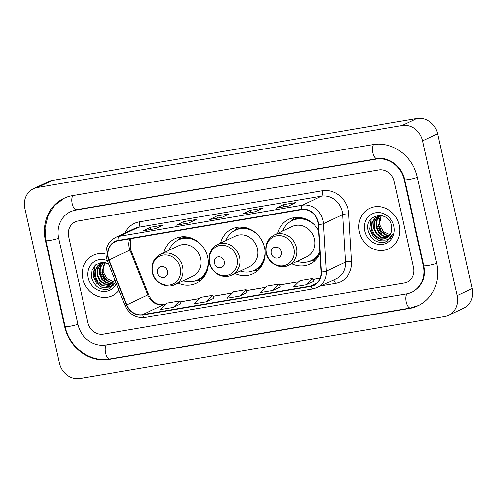 <?xml version="1.0" encoding="UTF-8"?>
<svg xmlns="http://www.w3.org/2000/svg" width="497" height="497" viewBox="0 0 497 497"><rect width="100%" height="100%" fill="white"/><g stroke="black" fill="none" stroke-linecap="round" stroke-linejoin="round"><path stroke-width="0.75" d="M291.869 263.795A24.72 22.16 -115.3 0 0 309.966 264.013A24.72 22.16 -115.3 0 0 320.018 253.545M234.988 273.456A24.72 22.16 -115.3 0 0 253.079 273.673A24.72 22.16 -115.3 0 0 264.528 247.587A24.72 22.16 -115.3 0 0 231.962 228.974A24.72 22.16 -115.3 0 0 220.643 243.089M178.106 283.116A24.72 22.16 -115.3 0 0 196.197 283.333A24.72 22.16 -115.3 0 0 207.647 257.247A24.72 22.16 -115.3 0 0 175.081 238.635A24.72 22.16 -115.3 0 0 163.762 252.749M318.639 230.639A24.72 22.16 -115.3 0 0 288.844 219.314A24.72 22.16 -115.3 0 0 277.525 233.435M82.837 278.898A22.39 20.073 -115.3 0 0 112.328 295.752A22.39 20.073 -115.3 0 0 119.025 290.329A22.39 20.073 -115.3 0 1 112.328 295.752A22.39 20.073 -115.3 0 1 82.837 278.898A22.39 20.073 -115.3 0 1 93.2 255.272A22.39 20.073 -115.3 0 0 82.837 278.898M359.356 231.937A22.39 20.073 -115.3 0 0 388.853 248.792A22.39 20.073 -115.3 0 0 399.215 225.166A22.39 20.073 -115.3 0 0 369.725 208.311A22.39 20.073 -115.3 0 0 359.356 231.937A22.39 20.073 -115.3 0 0 388.853 248.792A22.39 20.073 -115.3 0 0 399.215 225.166A22.39 20.073 -115.3 0 0 369.725 208.311A22.39 20.073 -115.3 0 0 359.356 231.937M108.234 257.527A14.922 13.382 64.7 0 1 115.149 241.778A14.922 13.382 64.7 0 1 118.286 240.79L301.387 209.697A14.922 13.382 64.7 0 1 318.273 224.47L321.118 271.89A14.922 13.382 64.7 0 1 313.849 285.092A14.922 13.382 64.7 0 1 310.712 286.079L142.546 314.638A14.922 13.382 64.7 0 1 126.785 304.897L108.998 260.006A14.922 13.382 64.7 0 1 108.234 257.527M107.905 257.583A15.295 13.717 -115.3 0 0 108.688 260.124L126.468 305.015A15.295 13.717 -115.3 0 0 142.627 314.999L310.793 286.44A15.295 13.717 -115.3 0 0 321.46 271.902L318.614 224.476A15.295 13.717 -115.3 0 0 301.306 209.336L118.205 240.43A15.295 13.717 -115.3 0 0 107.905 257.583M288.397 206.112L295.87 202.583L283.414 204.696L275.941 208.231L288.397 206.112M276.121 208.168L288.484 206.075L276.208 208.162A3.734 1.603 80.4 0 0 276.121 208.168A3.734 1.603 80.4 0 0 275.941 208.231M283.893 206.851L283.414 204.696M255.178 211.753L262.652 208.224L250.196 210.337L242.722 213.872L255.178 211.753M255.247 211.722L242.996 213.803A3.734 1.603 80.4 0 0 242.909 213.809A3.734 1.603 80.4 0 0 242.722 213.872M250.681 212.492L250.196 210.337M155.53 228.676L163.004 225.147L150.548 227.259L143.074 230.794L155.53 228.676M155.604 228.645L143.347 230.726A3.734 1.603 80.4 0 0 143.26 230.732A3.734 1.603 80.4 0 0 143.074 230.794M151.032 229.415L150.548 227.259M188.748 223.035L196.222 219.506L183.766 221.619L176.292 225.153L188.748 223.035M176.478 225.091L188.835 222.998L176.565 225.085A3.734 1.603 80.4 0 0 176.478 225.091A3.734 1.603 80.4 0 0 176.292 225.153M184.244 223.774L183.766 221.619M221.96 217.394L229.434 213.865L216.978 215.978L209.504 219.512L221.96 217.394M222.035 217.363L209.777 219.444A3.734 1.603 80.4 0 0 209.691 219.45A3.734 1.603 80.4 0 0 209.504 219.512M217.462 218.133L216.978 215.978M105.849 254.135A22.39 20.073 -115.3 0 0 93.2 255.272A22.39 20.073 -115.3 0 1 105.849 254.135M394.177 181.405A13.991 12.543 -115.3 0 0 378.683 169.943L78.079 220.991A13.991 12.543 -115.3 0 0 75.14 221.917A13.991 12.543 -115.3 0 0 68.661 236.684L87.876 322.659A13.991 12.543 -115.3 0 0 103.37 334.121L403.974 283.073A13.991 12.543 -115.3 0 0 406.913 282.147A13.991 12.543 -115.3 0 0 413.392 267.38L394.177 181.405A13.991 12.543 -115.3 0 0 378.683 169.943L78.079 220.991A13.991 12.543 -115.3 0 0 75.14 221.917A13.991 12.543 -115.3 0 0 68.661 236.684L87.876 322.659A13.991 12.543 -115.3 0 0 103.37 334.121L403.974 283.073A13.991 12.543 -115.3 0 0 406.913 282.147A13.991 12.543 -115.3 0 0 413.392 267.38L394.177 181.405M305.997 284.849L312.483 278.395L300.026 280.513L293.541 286.968L305.997 284.849L313.39 281.333M206.348 301.772L213.747 298.275L212.84 295.317L200.384 297.436L193.892 303.891L206.348 301.772L212.84 295.317M173.13 307.413L179.622 300.958L167.166 303.077L160.674 309.532L173.13 307.413L180.523 303.897M272.778 290.49L280.178 286.999L279.271 284.035L266.814 286.154L260.322 292.609L272.778 290.49L279.271 284.035M239.56 296.131L246.052 289.676L233.596 291.795L227.104 298.25L239.56 296.131L246.953 292.615M246.052 289.676L246.959 292.64M179.622 300.958L180.529 303.915M312.483 278.395L313.396 281.358M423.357 265.69L404.142 179.709A25.185 22.576 -115.3 0 0 376.26 159.083L75.656 210.132A25.185 22.576 -115.3 0 0 70.357 211.797A25.185 22.576 -115.3 0 0 58.696 238.374L77.911 324.355A25.185 22.576 -115.3 0 0 105.793 344.98L406.397 293.932A25.185 22.576 -115.3 0 0 411.696 292.267A25.185 22.576 -115.3 0 0 423.357 265.69L423.798 265.479M422.612 140.875A18.656 16.724 -115.3 0 0 401.955 125.598L37.412 187.506A18.656 16.724 -115.3 0 0 33.485 188.736A18.656 16.724 -115.3 0 0 24.85 208.429L59.441 363.183A18.656 16.724 -115.3 0 0 80.098 378.466L444.641 316.558A18.656 16.724 -115.3 0 0 448.567 315.322A18.656 16.724 -115.3 0 0 457.203 295.634L422.612 140.875L437.559 133.817A18.656 16.724 -115.3 0 0 416.902 118.534L52.359 180.442A18.656 16.724 -115.3 0 0 48.433 181.678L33.485 188.736M448.567 315.322L463.515 308.264A18.656 16.724 -115.3 0 0 472.15 288.571L437.559 133.817M417.424 177.454A40.108 35.958 -115.3 0 0 373.023 144.602L72.419 195.65A40.108 35.958 -115.3 0 0 63.983 198.303A40.108 35.958 -115.3 0 0 45.407 240.629L64.629 326.61A40.108 35.958 -115.3 0 0 109.029 359.461L409.634 308.413A40.108 35.958 -115.3 0 0 418.07 305.761A40.108 35.958 -115.3 0 0 436.646 263.429L417.424 177.454M94.492 266.491A23.322 20.905 -115.3 0 0 94.753 271.089A23.322 20.905 -115.3 0 1 94.492 266.491M371.017 219.531A23.322 20.905 -115.3 0 0 371.278 224.135A23.322 20.905 -115.3 0 1 371.017 219.531M113.577 281.675L107.023 278.6L103.159 271.946L103.171 265.33M112.757 282.768L108.775 281.936L104.246 278.345L101.786 272.828L104.469 262.683M112.993 282.489L109.365 281.656L104.836 278.065L102.382 272.549L104.824 262.671M111.75 283.781L106.401 283.054L101.873 279.463L99.412 273.953L99.742 267.964L103.09 262.845M112.011 283.545L106.992 282.774L102.463 279.184L100.009 273.673L100.332 267.684L103.426 262.789M110.657 284.595L104.028 284.178L99.499 280.588L97.045 275.071L97.369 269.088L100.437 264.205L101.786 263.168M110.937 284.408L104.618 283.899L100.096 280.308L97.636 274.791L97.959 268.809L101.034 263.926L102.109 263.075M115.77 282.122L109.862 286.887L102.233 285.526A11.661 10.456 -115.3 0 0 109.613 285.172A11.661 10.456 -115.3 0 0 114.689 279.389M102.233 285.526C98.251 283.899 95.735 280.786 94.672 276.195L94.995 270.206L98.064 265.33L100.568 263.652L105.861 262.708M109.775 285.092L102.245 285.017L97.723 281.426L95.262 275.916L95.586 269.927L98.661 265.05L100.866 263.522M103.351 262.627L103.755 262.323M102.071 263L103.463 262.304M102.382 262.888L103.239 262.397M108.508 263.783L101.922 262.31L95.846 264.684L92.026 270.163L91.467 277.127C94.306 286.676 100.09 290.652 108.824 289.049L109.7 288.676L115.758 282.358M107.284 260.695A16.326 14.637 -115.3 0 0 92.554 262.919A16.326 14.637 -115.3 0 0 88.236 277.978A16.326 14.637 -115.3 0 0 101.289 291.273A16.326 14.637 -115.3 0 0 116.317 283.495M109.843 288.608L106.818 289.502M110.862 288.049L102.165 287.601L96.337 283.054L93.15 276.046L94.56 265.895M113.987 285.284L113.111 285.228M110.179 284.582L107.961 283.588M106.054 282.308L100.27 272.685L99.965 269.194M100.239 266.653L101.034 263.926M101.295 263.311L101.792 262.317M167.452 271.089A5.597 5.02 -115.3 0 0 161.258 266.504A5.597 5.02 -115.3 0 0 157.487 272.778A5.597 5.02 -115.3 0 0 163.687 277.363A5.597 5.02 -115.3 0 0 167.452 271.089M174.901 284.626L192.811 276.164A16.792 15.053 -115.3 0 0 200.583 258.446A16.792 15.053 -115.3 0 0 178.466 245.804L160.556 254.265C153.759 258.08 151.038 264.087 152.38 272.3C154.312 282.513 166.228 289.124 174.901 284.626A16.792 15.053 -115.3 0 0 182.679 266.908A16.792 15.053 -115.3 0 0 160.556 254.265M200.639 244.22A22.154 19.861 -115.3 0 0 178.417 239.896A22.154 19.861 -115.3 0 0 168.992 250.277M193.178 238.858A22.154 19.861 -115.3 0 0 179.162 239.542L178.417 239.896M183.337 280.643A22.154 19.861 -115.3 0 0 197.346 279.954L198.092 279.606A22.154 19.861 -115.3 0 0 207.516 269.212M197.346 279.954A22.154 19.861 -115.3 0 0 208.119 260.049M201.335 279.836A24.254 21.744 64.7 0 1 199.285 280.171L195.955 280.544M177.081 240.598L179.479 238.262A24.254 21.744 64.7 0 1 181.045 236.889M224.333 261.428A5.597 5.02 -115.3 0 0 218.14 256.843A5.597 5.02 -115.3 0 0 214.369 263.118A5.597 5.02 -115.3 0 0 220.569 267.703A5.597 5.02 -115.3 0 0 224.333 261.428M231.782 274.971L249.693 266.504A16.792 15.053 -115.3 0 0 257.471 248.786A16.792 15.053 -115.3 0 0 235.348 236.143L217.438 244.605C210.641 248.419 207.92 254.427 209.262 262.64C211.194 272.853 223.116 279.463 231.782 274.971A16.792 15.053 -115.3 0 0 239.56 257.247A16.792 15.053 -115.3 0 0 217.438 244.605M257.521 234.559A22.154 19.861 -115.3 0 0 235.298 230.235A22.154 19.861 -115.3 0 0 225.874 240.623M250.059 229.198A22.154 19.861 -115.3 0 0 236.044 229.881L235.298 230.235M240.219 270.983A22.154 19.861 -115.3 0 0 254.228 270.293L254.973 269.946A22.154 19.861 -115.3 0 0 264.398 259.552M254.228 270.293A22.154 19.861 -115.3 0 0 265 250.389M258.223 270.175A24.254 21.744 64.7 0 1 256.166 270.511L252.836 270.884M233.963 230.937L236.361 228.601A24.254 21.744 64.7 0 1 237.926 227.228M281.215 251.768A5.597 5.02 -115.3 0 0 275.021 247.183A5.597 5.02 -115.3 0 0 271.25 253.458A5.597 5.02 -115.3 0 0 277.45 258.042A5.597 5.02 -115.3 0 0 281.215 251.768M288.664 265.311L306.574 256.843A16.792 15.053 -115.3 0 0 314.352 239.125A16.792 15.053 -115.3 0 0 292.23 226.483L274.319 234.944C267.523 238.759 264.802 244.766 266.143 252.979C268.076 263.199 279.997 269.803 288.664 265.311A16.792 15.053 -115.3 0 0 296.442 247.587A16.792 15.053 -115.3 0 0 274.319 234.944M314.402 224.899A22.154 19.861 -115.3 0 0 292.18 220.575A22.154 19.861 -115.3 0 0 282.756 230.962M306.941 219.537A22.154 19.861 -115.3 0 0 292.926 220.221L292.18 220.575M297.1 261.323A22.154 19.861 -115.3 0 0 311.11 260.639L311.855 260.285A22.154 19.861 -115.3 0 0 319.969 252.687M311.11 260.639A22.154 19.861 -115.3 0 0 319.906 251.718M315.104 260.515A24.254 21.744 64.7 0 1 313.048 260.857L309.718 261.223M290.844 221.277L293.242 218.941A24.254 21.744 64.7 0 1 294.808 217.568M390.102 234.714L383.541 231.639L379.677 224.986L379.689 218.369M389.281 235.808L385.293 234.975L380.77 231.385L378.31 225.874L380.988 215.723M389.518 235.528L385.889 234.696L381.361 231.105L378.9 225.588L381.348 215.71M388.275 236.82L382.92 236.094L378.397 232.509L375.937 226.992L376.26 221.003L379.609 215.884M388.536 236.584L383.516 235.814L378.987 232.223L376.533 226.713L376.856 220.724L379.95 215.828M387.175 237.634L380.547 237.218L376.024 233.627L373.564 228.117L373.887 222.128L376.962 217.251L378.31 216.214M387.461 237.448L381.143 236.939L376.614 233.348L374.16 227.831L374.483 221.848L377.552 216.965L378.627 216.114M378.757 238.566A11.661 10.456 -115.3 0 0 386.138 238.212A11.661 10.456 -115.3 0 0 391.549 231.248L391.673 225.918C388.778 209.535 364.208 214.195 367.991 230.167C370.824 239.716 376.608 243.692 385.349 242.089L386.225 241.716L392.618 234.565C389.319 240.213 384.697 241.548 378.757 238.566C374.775 236.939 372.253 233.826 371.191 229.235L371.514 223.246L374.589 218.369L377.086 216.692L382.379 215.748M386.299 238.131L378.77 238.057L374.241 234.466L371.787 228.955L372.11 222.967L375.179 218.09L377.385 216.562M379.87 215.673L380.28 215.363M378.59 216.04L379.988 215.344M378.907 215.928L379.758 215.437M364.755 231.018A16.326 14.637 -115.3 0 0 382.827 244.387A16.326 14.637 -115.3 0 0 393.817 226.085A16.326 14.637 -115.3 0 0 375.744 212.716A16.326 14.637 -115.3 0 0 364.755 231.018M386.368 241.648L383.336 242.542M387.387 241.088L378.683 240.641L372.862 236.094L369.675 229.086L371.079 218.941M390.505 238.324L389.629 238.268M386.703 237.622L384.485 236.628M382.572 235.348L376.788 225.725L376.49 222.234M376.757 219.693L377.552 216.965M377.819 216.35L378.316 215.356M129.742 238.846A14.922 13.382 -115.3 0 0 129.164 247.643A14.922 13.382 -115.3 0 0 129.928 250.121L147.708 295.007A14.922 13.382 -115.3 0 0 163.47 304.754L165.892 304.338M125.008 232.994A23.322 20.905 64.7 0 1 139.259 221.873L322.36 190.78A4.666 2.007 -99.6 0 1 321.503 196.191L138.402 227.284A18.656 16.724 -115.3 0 0 134.476 228.514L115.347 237.554A18.656 16.724 64.7 0 1 119.268 236.323A4.666 2.007 80.4 0 0 118.205 240.43M322.36 190.78A23.322 20.905 64.7 0 1 348.18 209.883A23.322 20.905 64.7 0 1 348.739 213.865L351.59 261.285A23.322 20.905 64.7 0 1 335.326 283.458L320.851 285.912M342.16 211.467A18.656 16.724 -115.3 0 0 321.503 196.191L302.375 205.23A18.656 16.724 64.7 0 1 323.479 223.693L326.324 271.12A18.656 16.724 64.7 0 1 317.235 287.62L336.37 278.581A18.656 16.724 -115.3 0 0 345.458 262.081L342.607 214.654A18.656 16.724 -115.3 0 0 342.16 211.467M115.347 237.554C107.824 241.778 104.811 248.444 106.308 257.558L107.24 260.583L108.688 260.124M107.24 260.583L125.027 305.469C129.189 314.309 135.818 318.316 144.913 317.484A4.666 2.007 -99.6 0 1 142.627 314.999M310.793 286.44A4.666 2.007 80.4 0 0 313.085 288.925L317.235 287.62M321.46 271.902A4.666 0.845 -3.4 0 0 326.324 271.12L345.458 262.081A4.666 0.845 176.6 0 1 351.59 261.285M125.027 305.469L126.468 305.015M318.614 224.476A4.666 0.845 -3.4 0 0 323.479 223.693L342.607 214.654A4.666 0.845 176.6 0 1 348.739 213.865M301.306 209.336A4.666 2.007 -99.6 0 1 302.375 205.23L119.268 236.323L138.402 227.284A4.666 2.007 -99.6 0 0 139.259 221.873M333.475 279.948A4.666 2.007 -99.6 0 1 335.326 283.458M310.712 286.079L316.608 283.296M108.998 260.006L130.686 249.693L148.473 294.578L126.785 304.897M142.546 314.638L163.47 304.754A8.393 3.609 -99.6 0 1 163.886 304.618L165.967 304.263M179.926 301.959L199.111 298.697M213.145 296.318L232.323 293.056M246.363 290.677L265.541 287.415M279.575 285.036L298.759 281.774M312.793 279.395L320.186 278.14M373.564 144.515A7.461 3.206 80.4 0 0 372.843 153.039A7.461 3.206 80.4 0 0 377.012 158.667C388.039 156.275 401.943 166.091 404.62 179.678L423.842 265.659C426.053 277.363 422.375 286.061 412.821 291.739M418.549 176.926A7.461 0.808 167.4 0 1 408.913 179.467A7.461 0.808 167.4 0 1 404.62 179.678M436.627 263.354A7.461 0.808 167.4 0 1 428.134 265.441A7.461 0.808 167.4 0 1 423.842 265.659M418.623 305.493L410.385 307.997A7.461 3.206 -99.6 0 1 406.217 302.344A7.461 3.206 -99.6 0 1 406.956 293.826M410.385 307.997L109.787 359.045A7.461 3.206 -99.6 0 1 105.619 353.404A7.461 3.206 -99.6 0 1 106.346 344.887M109.787 359.045C90.348 362.841 69.226 347.223 65.107 326.579A7.461 0.808 -12.6 0 0 69.4 326.361A7.461 0.808 -12.6 0 0 77.899 324.274M64.535 198.042L54.819 205.273L48.085 215.561L45.016 227.769L45.892 240.604A7.461 0.808 -12.6 0 0 50.185 240.386A7.461 0.808 -12.6 0 0 58.677 238.299M72.966 195.557A7.461 3.206 80.4 0 0 72.239 204.081A7.461 3.206 80.4 0 0 76.408 209.722L377.012 158.667M416.902 118.534L401.955 125.598M472.15 288.571L457.203 295.634M52.359 180.442L37.412 187.506M410.578 307.966L409.634 308.413M109.974 359.014L109.029 359.461M65.07 326.399L64.629 326.61M45.848 240.424L45.407 240.629M404.583 179.504L404.142 179.709M377.198 158.636L376.26 159.083M76.594 209.684L75.656 210.132M180.138 267.74A15.426 13.829 -115.3 0 0 163.059 255.104A15.426 13.829 -115.3 0 0 152.678 272.406A15.426 13.829 -115.3 0 0 169.75 285.036A15.426 13.829 -115.3 0 0 180.138 267.74M196.918 280.153A22.365 20.048 -115.3 0 0 205.199 274.953M187.27 237.007A22.365 20.048 -115.3 0 0 177.994 240.101M237.019 258.08A15.426 13.829 -115.3 0 0 219.947 245.45A15.426 13.829 -115.3 0 0 209.56 262.745A15.426 13.829 -115.3 0 0 226.632 275.375A15.426 13.829 -115.3 0 0 237.019 258.08M253.799 270.492A22.365 20.048 -115.3 0 0 262.081 265.292M244.151 227.346A22.365 20.048 -115.3 0 0 234.876 230.44M293.901 248.419A15.426 13.829 -115.3 0 0 276.829 235.789A15.426 13.829 -115.3 0 0 266.442 253.085A15.426 13.829 -115.3 0 0 283.514 265.715A15.426 13.829 -115.3 0 0 293.901 248.419M310.681 260.832A22.365 20.048 -115.3 0 0 318.962 255.632M301.033 217.686A22.365 20.048 -115.3 0 0 291.758 220.78M144.913 317.484L313.085 288.925M148.473 294.578C152.312 302.077 157.45 305.425 163.886 304.618M179.908 301.896L199.185 298.629M213.126 296.255L232.397 292.988M246.344 290.615L265.615 287.347M279.556 284.974L298.834 281.706M312.775 279.333L320.211 278.072M130.686 249.693L130.214 238.765M222.053 217.357L209.691 219.45M155.623 228.632L143.26 230.732M255.265 211.716L242.909 213.809M71.475 211.268L76.408 209.722M65.107 326.579L45.892 240.604M103.432 262.298L102.935 262.534M101.158 263.373L100.568 263.652M379.95 215.344L379.459 215.574M377.683 216.412L377.086 216.692"/></g></svg>

